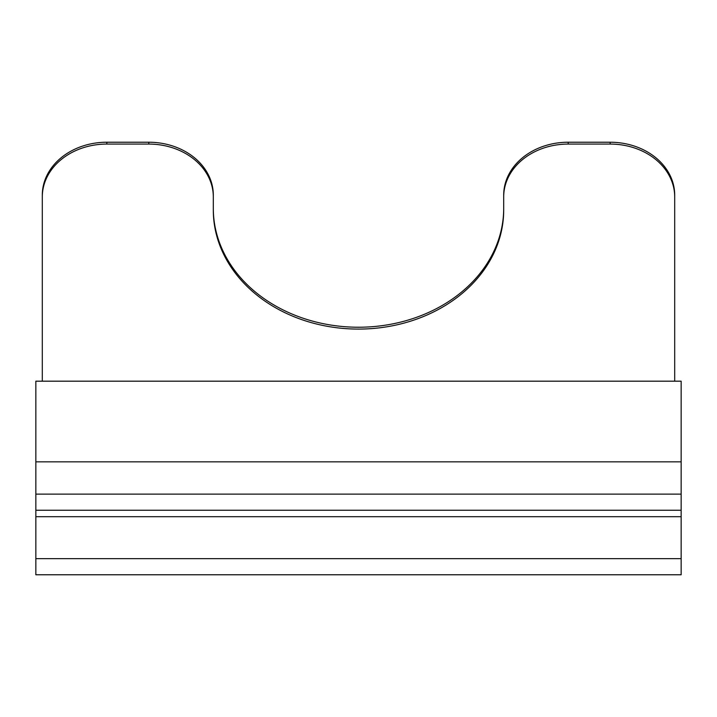 <?xml version="1.0" encoding="UTF-8"?>
<svg xmlns="http://www.w3.org/2000/svg" width="717" height="717" viewBox="0 0 717 717"><rect width="100%" height="100%" fill="white"/><g stroke="black" fill="none" stroke-linecap="round" stroke-linejoin="round"><path stroke-width="1.08" d="M503.692 208.297A145.192 118.932 0 0 1 358.5 327.23A145.192 118.932 0 0 1 213.308 208.297M106.833 142.226L106.833 144.072A64.53 52.861 180 0 0 42.303 196.933L42.303 195.078A64.53 52.861 0 0 1 106.833 142.226L148.778 142.226A64.53 52.861 0 0 1 213.308 195.078L213.308 210.144A145.192 118.932 180 0 0 358.5 329.085A145.192 118.932 180 0 0 503.692 210.144L503.692 195.078A64.53 52.861 0 0 1 568.222 142.226L610.167 142.226A64.53 52.861 0 0 1 674.697 195.078L674.697 381.184M35.85 461.847L681.15 461.847L681.15 381.184L35.85 381.184L35.85 510.244L681.15 510.244L681.15 574.774L35.85 574.774L35.85 558.642L681.15 558.642M681.15 461.847L681.15 494.112L35.85 494.112M568.222 142.226L568.222 144.072L610.167 144.072L610.167 142.226M681.15 494.112L681.15 510.244M681.15 516.697L35.85 516.697L35.85 558.642M35.85 516.697L35.85 510.244M568.222 144.072A64.53 52.861 180 0 0 503.692 196.933M213.308 196.933A64.53 52.861 180 0 0 148.778 144.072L148.778 142.226M106.833 144.072L148.778 144.072M42.303 196.933L42.303 381.184M674.697 196.933A64.53 52.861 180 0 0 610.167 144.072"/></g></svg>
